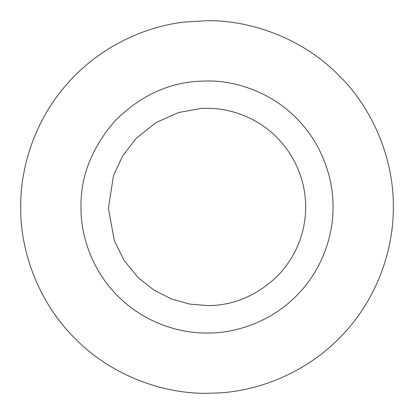 <?xml version="1.0" encoding="UTF-8"?>
<svg xmlns="http://www.w3.org/2000/svg" width="414" height="414" viewBox="0 0 414 414"><rect width="100%" height="100%" fill="white"/><g stroke="black" fill="none" stroke-linecap="round" stroke-linejoin="round"><path stroke-width="0.62" d="M185.011 22.004L207 20.7C250.687 20.1 302.318 38.212 338.735 75.265C375.788 111.682 393.9 163.313 393.3 207C393.792 248.83 377.433 297.914 343.304 333.994C309.781 370.602 261.234 390.863 218.375 392.953L207 393.3C163.313 393.9 111.682 375.788 75.265 338.735C38.212 302.318 20.1 250.687 20.7 207C20.291 166.868 35.149 120.096 66.654 84.477C97.6 48.438 143.182 26.501 185.011 22.004L207 20.7C250.687 20.1 302.318 38.212 338.735 75.265C375.788 111.682 393.9 163.313 393.3 207C393.792 248.83 377.433 297.914 343.304 333.994C309.781 370.602 261.234 390.863 218.375 392.953L207 393.3C163.313 393.9 111.682 375.788 75.265 338.735C38.212 302.318 20.1 250.687 20.7 207C20.291 166.868 35.149 120.096 66.654 84.477C97.6 48.438 143.182 26.501 185.011 22.004C143.182 26.501 97.6 48.438 66.654 84.477C35.149 120.096 20.291 166.868 20.7 207C20.291 166.868 35.149 120.096 66.654 84.477C97.6 48.438 143.182 26.501 185.011 22.004M393.3 207C393.792 248.83 377.433 297.914 343.304 333.994C309.781 370.602 261.234 390.863 218.375 392.953C261.234 390.863 309.781 370.602 343.304 333.994C377.433 297.914 393.792 248.83 393.3 207M208.335 333.022L207 333.027C177.446 333.43 142.519 321.181 117.886 296.113C92.819 271.481 80.57 236.554 80.973 207C80.539 176.638 91.665 148.155 114.367 121.55C139.073 96.602 167.018 83.183 198.213 81.279L207 80.973C236.554 80.57 271.481 92.819 296.113 117.886C321.181 142.519 333.43 177.446 333.027 207C333.415 236.29 321.419 270.859 296.766 295.456C272.541 320.472 238.04 333.042 208.584 333.016L207 333.027M208.237 305.62C234.039 305.387 257.156 295.477 277.587 275.884C288.154 264.919 295.782 252.436 300.481 238.448C312.197 204.05 304.14 164.565 275.931 136.454C253.989 114.942 224.217 106.527 200.122 108.613L178.744 112.504L156.114 122.508L136.32 138.209L122.735 155.742L113.529 175.52L108.38 208.294L114.393 240.932L124.122 260.468L138.162 277.634L153.801 290.048L171.37 298.97L189.855 304.13L208.237 305.62"/></g></svg>
